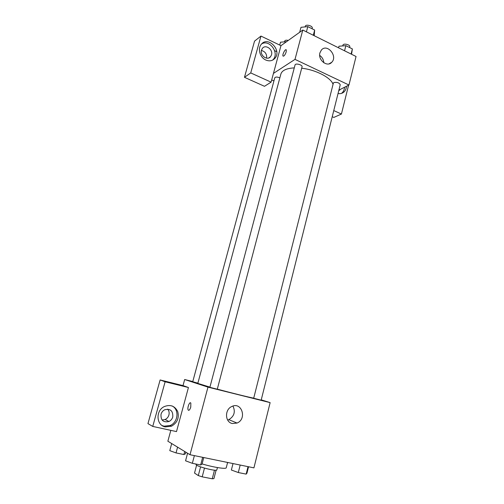 <?xml version="1.0" encoding="UTF-8"?>
<svg xmlns="http://www.w3.org/2000/svg" width="504" height="504" viewBox="0 0 504 504"><rect width="100%" height="100%" fill="white"/><g stroke="black" fill="none" stroke-linecap="round" stroke-linejoin="round"><path stroke-width="0.76" d="M214.483 470.163L212.253 478.794L202.198 476.847L198.292 475.581L194.525 473.061L196.61 465.129M212.253 478.794L213.923 478.611L216.09 470.188M217.432 467.567L216.84 469.879C216.953 471.801 195.035 466.093 196.069 464.468L196.176 464.077M204.479 468.115L202.198 476.847M200.573 466.887L198.292 475.581M202.091 463.913C213.469 467.347 226.296 469.344 226.246 467.756L227.6 462.451M261.242 399.848L270.131 402.627L253.934 467.87L190.014 454.728L167.863 441.227L170.825 430.359M190.764 407.1C189.869 409.821 189.013 410.791 188.194 410.01C186.959 408.158 189.718 400.951 190.833 403.124L190.764 407.1M188.433 387.513L176.501 431.594L152.75 426.422L165.123 381.78L188.433 387.513L183.009 385.604L184.666 379.518L192.786 381.553M270.131 402.627L207.963 387.129L190.014 454.728M207.963 387.129L184.666 379.518M190.833 403.131C189.718 400.951 186.959 408.158 188.194 410.017L188.584 410.344M165.293 426.894C156.19 425.401 155.446 410.603 164.26 406.589C170.402 404.239 174.901 405.928 177.754 411.661C179.323 417.999 177.225 422.85 171.473 426.208L165.293 426.894M162.181 425.571L164.014 426.182L170.169 425.502C178.177 422.321 179.443 409.557 172.148 405.972M161.022 414.263C161.627 412.24 162.836 410.754 164.644 409.796C170.396 408.429 173.105 410.804 172.778 416.921C172.148 419.038 170.875 420.563 168.953 421.508C163.296 422.705 160.656 420.286 161.022 414.263M167.662 409.141C169.048 410.791 169.464 412.745 168.909 415C168.292 417.079 167.032 418.578 165.136 419.511L162.112 420.04M165.123 381.78L160.121 379.966L183.009 385.604M152.75 426.422L147.956 423.618L160.121 379.966M232.331 423.517C224.916 422.239 224.507 409.557 231.771 406.52C241.7 401.348 247.306 419.032 237.044 423.051L232.331 423.517M227.663 420.065L228.841 419.668C234.24 416.291 235.614 411.755 232.961 406.06M254.054 398.349L261.16 400.17L340.244 84.754C339.255 82.763 337.126 82.026 333.862 82.549L333.364 83.103L253.701 398.217L254.054 398.349M279.852 77.868C277.276 76.822 275.587 76.797 274.787 77.78L192.736 381.742L197.883 383.16M209.878 387.33L217.281 389.22L302.06 66.818C302.759 64.89 295.407 62.905 295.054 64.934L209.878 387.33M294.273 67.889C286.524 68.323 282.064 70.365 280.886 74.006L197.82 383.386L209.658 387.047M217.3 389.132C232.193 393.145 249.839 397.499 253.72 398.141M301.688 68.229C315.882 69.754 331.015 77.679 333.049 84.338M273.937 80.942L271.688 79.915M338.902 90.103L348.963 85.018L295.004 59.377L273.452 73.395L271.083 82.152L250.74 72.922L260.959 36.074L280.955 45.669L273.452 73.395M266.616 58.162C266.969 54.085 265.236 51.521 261.418 50.457M271.083 82.152L264.487 86.304L244.459 77.314L254.539 41.133L260.959 36.074M276.778 51.685L274.63 50.665M333.774 110.578L341.422 114.049L333.812 117.426L332.231 116.714M271.505 54.854L270.553 56.694C267.366 60.959 259.736 55.49 261.494 50.142L262.389 48.371C265.583 44.005 273.256 49.505 271.505 54.854M272.632 60.115L273.206 59.516C279.544 52.857 269.47 39.054 261.689 43.886M265.784 60.014C260.02 57.563 257.437 48.756 261.223 44.409C267.882 35.488 282.316 50.369 274.888 58.351C272.437 60.946 269.407 61.501 265.784 60.014M340.471 89.309L338.757 90.701M341.454 93.404L342.115 92.856C343.564 91.432 344.358 89.573 344.497 87.28M346.437 86.297C346.298 88.603 345.498 90.474 344.049 91.898C342.367 93.429 340.37 93.965 338.052 93.492M341.422 114.049L348.585 85.214M250.74 72.922L244.459 77.314M348.963 85.018L356.044 56.492L302.791 30.045L280.955 45.669M319.933 52.819L321.401 50.022C327.14 43.142 338.045 56.146 331.758 62.269C327.31 67.605 317.709 60.014 319.933 52.819M302.791 30.045L295.004 59.377M323.795 62.761C323.562 59.617 322.195 57.16 319.687 55.383M286.196 51.899C285.037 55.081 283.973 56.448 282.996 55.994C282.12 54.571 285.56 48.227 286.285 49.94L286.196 51.899M286.096 49.739C285.031 49.039 282.209 54.76 283.002 55.994L283.191 56.196M351.546 54.256L352.378 48.926L345.851 45.662L338.965 46.223L338.562 47.811M352.378 48.926L351.099 54.035M345.851 45.662L344.56 50.791M342.764 45.914L342.959 45.152C343.312 43.01 350.469 44.705 349.77 46.771L349.581 47.527M314.206 35.715L314.66 30.051L307.799 26.617L300.995 27.317L299.672 32.275M314.66 30.051L313.293 35.261M307.799 26.617L306.413 31.846M305.141 26.888L305.323 26.214C305.733 23.965 313.003 25.931 312.247 28.085L312.071 28.753M286.562 41.662L280.501 42.21L279.72 45.076M284.489 41.845L284.703 41.051C285.132 40.2 286.329 39.986 288.294 40.421M248.554 466.761L246.954 473.161L246.16 474.113L238.304 472.538L231.368 470.024L233.012 463.567M248.025 466.654L246.16 474.113M240.194 465.041L238.304 472.538M203.755 457.55L202.041 464.115L200.655 464.978L192.345 463.315L185.56 460.801L187.576 453.241M202.658 457.323L200.655 464.978M194.38 455.622L192.345 463.315M228.079 462.552L227.424 463.126M185.844 452.183L185.403 453.846L183.903 454.532L176.035 452.92L169.785 450.639L171.7 443.564M184.716 451.496L183.903 454.532M177.591 447.149L176.035 452.92M171.473 426.208L170.169 425.502M165.136 419.511L168.953 421.508M237.044 423.051L228.841 419.668M268.789 57.935L270.553 56.694M274.888 58.351L273.206 59.516M338.808 90.493L339.954 89.914M344.049 91.898L342.115 92.856M331.758 62.269L329.017 63.869"/></g></svg>
